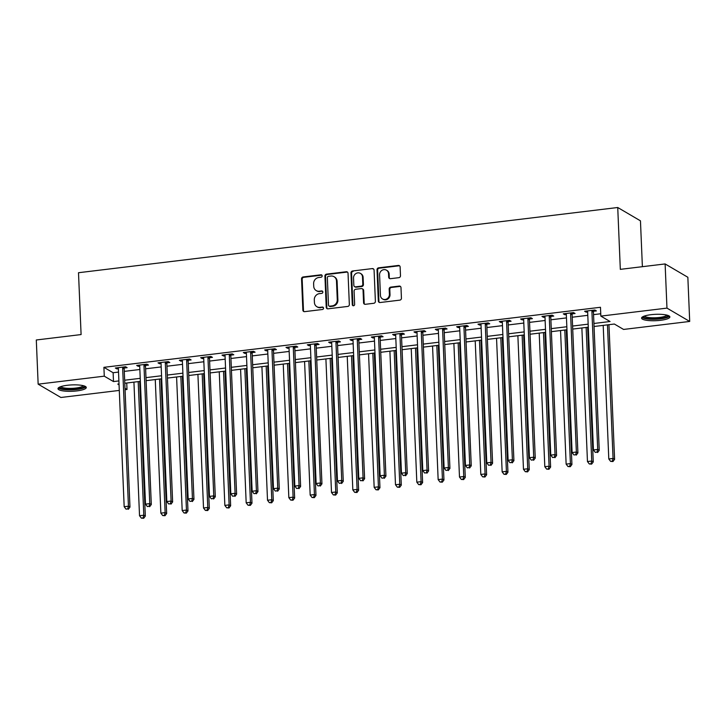 <?xml version="1.0" encoding="UTF-8"?>
<svg xmlns="http://www.w3.org/2000/svg" width="726" height="726" viewBox="0 0 726 726"><rect width="100%" height="100%" fill="white"/><g stroke="black" fill="none" stroke-linecap="round" stroke-linejoin="round"><path stroke-width="1.09" d="M322.172 275.88A1.243 1.143 -59.6 0 0 320.956 274.809L303.159 276.96A1.779 1.643 -59.6 0 0 301.553 278.893L302.86 310.12A1.779 1.643 -59.6 0 0 304.611 311.654L322.408 309.494A1.243 1.143 -59.6 0 0 322.988 307.207A1.243 1.143 -59.6 0 0 322.308 307.071L320.003 307.343A5.699 5.245 -59.6 0 1 316.881 306.717A5.699 5.245 -59.6 0 1 314.412 302.443L314.304 299.847A5.699 5.245 -59.6 0 1 319.431 293.649L321.727 293.368A1.243 1.143 -59.6 0 0 322.308 291.081A1.243 1.143 -59.6 0 0 321.627 290.935L319.322 291.217A5.699 5.245 -59.6 0 1 316.209 290.582A5.699 5.245 -59.6 0 1 313.732 286.316L313.623 283.712A5.699 5.245 -59.6 0 1 318.75 277.514L321.055 277.232A1.243 1.143 -59.6 0 0 322.172 275.88M321.908 275.181A1.243 1.143 -59.6 0 0 321.564 275.172L303.767 277.323A1.779 1.643 -59.6 0 0 302.17 279.256L303.477 310.474A1.779 1.643 -59.6 0 0 303.967 311.599M323.261 307.443A1.243 1.143 -59.6 0 0 322.916 307.425L320.003 307.343M322.589 291.308A1.243 1.143 -59.6 0 0 322.244 291.298L319.322 291.217M660.515 320.32A14.157 3.185 -2.4 0 1 641.575 318.106A14.157 3.185 -2.4 0 1 650.932 314.703A14.157 3.185 -2.4 0 1 669.871 316.917A14.157 3.185 -2.4 0 1 660.515 320.32M76.92 390.897A14.157 3.185 -2.4 0 1 57.98 388.682A14.157 3.185 -2.4 0 1 67.337 385.279A14.157 3.185 -2.4 0 1 86.276 387.502A14.157 3.185 -2.4 0 1 76.92 390.897M398.892 277.668A1.779 1.643 -59.6 0 0 400.489 275.735L400.126 266.977A1.779 1.643 -59.6 0 0 398.374 265.444L378.609 267.83A1.779 1.643 -59.6 0 0 377.012 269.773L378.319 300.991A1.779 1.643 -59.6 0 0 380.07 302.524L399.835 300.137A1.779 1.643 -59.6 0 0 401.433 298.195L400.988 287.614A1.779 1.643 -59.6 0 0 399.246 286.08L390.788 287.106A1.779 1.643 -59.6 0 0 389.181 289.048L389.399 294.293A4.764 4.383 -59.6 0 1 382.511 298.949A4.764 4.383 -59.6 0 1 380.442 295.373L379.58 274.818A4.764 4.383 -59.6 0 1 386.468 270.172A4.764 4.383 -59.6 0 1 388.537 273.738L388.682 277.16A1.779 1.643 -59.6 0 0 390.434 278.693L398.892 277.668M119.3 390.425L60.884 397.485L38.151 384.163L36.3 339.986L81.094 334.568L78.499 272.722L617.735 207.509L620.322 269.355L665.116 263.937L666.967 308.114L689.7 321.446L623.58 329.441L614.359 324.032L594.049 326.491M38.151 384.163L104.272 376.168L113.492 381.567L118.901 380.914M593.922 323.469L610.058 321.518L600.847 316.109L600.475 307.279L103.909 367.329L104.272 376.168M600.847 316.109L666.967 308.114M348.035 273.275A1.779 1.643 -59.6 0 0 346.284 271.742L326.519 274.138A1.779 1.643 -59.6 0 0 324.921 276.071L326.228 307.289A1.779 1.643 -59.6 0 0 327.98 308.822L347.736 306.436A1.779 1.643 -59.6 0 0 349.342 304.493L348.035 273.275M352.564 270.989L372.329 268.593A1.779 1.643 -59.6 0 1 374.081 270.126L375.387 301.344A1.779 1.643 -59.6 0 1 373.79 303.286L365.323 304.303A1.779 1.643 -59.6 0 1 363.581 302.778L363.045 290.11A1.779 1.643 -59.6 0 0 361.303 288.585L355.686 289.257A1.779 1.643 -59.6 0 0 354.088 291.199L354.642 304.375A1.243 1.143 -59.6 0 1 352.836 305.601A1.243 1.143 -59.6 0 1 352.291 304.666L350.967 272.922A1.779 1.643 -59.6 0 1 352.564 270.989L372.329 268.593M103.909 367.329L113.12 372.728L118.529 372.075M124.282 371.385L139.855 369.498M145.617 368.799L161.19 366.92M166.944 366.222L182.516 364.343M188.279 363.644L203.852 361.757M209.605 361.067L225.178 359.179M230.932 358.481L246.513 356.602M252.267 355.903L267.84 354.025M273.593 353.326L289.166 351.438M294.928 350.749L310.501 348.861M316.255 348.162L331.827 346.284M337.59 345.585L353.163 343.707M358.916 343.008L374.489 341.12M380.252 340.43L395.824 338.543M401.578 337.844L417.151 335.966M422.904 335.267L438.486 333.388M444.239 332.69L459.812 330.802M465.566 330.112L481.147 328.225M486.901 327.526L502.474 325.647M508.227 324.949L523.8 323.061M529.563 322.371L545.135 320.484M550.889 319.794L566.462 317.906M572.224 317.208L587.797 315.329M593.55 314.63L600.747 313.759M124.355 368.009L127.132 367.674L125.598 366.766L115.352 368.009L116.895 368.908L118.383 368.726M145.681 365.423L148.458 365.087L146.924 364.189L136.688 365.432L138.221 366.331L139.719 366.149M167.016 362.846L169.793 362.51L168.25 361.612L158.014 362.846L159.548 363.753L161.045 363.572M188.343 360.268L191.119 359.933L189.586 359.034L179.349 360.268L180.883 361.167L182.38 360.985M209.678 357.691L212.455 357.355L210.912 356.448L200.675 357.691L202.209 358.59L203.707 358.408M231.004 355.105L233.781 354.769L232.247 353.871L222.011 355.114L223.544 356.012L225.042 355.831M252.339 352.527L255.107 352.192L253.574 351.293L243.337 352.527L244.871 353.435L246.368 353.253M273.666 349.95L276.443 349.614L274.909 348.716L264.663 349.95L266.206 350.849L267.703 350.667M295.001 347.373L297.769 347.037L296.235 346.13L285.999 347.373L287.532 348.271L289.03 348.09M316.327 344.786L319.104 344.451L317.571 343.552L307.325 344.796L308.868 345.694L310.356 345.512M337.654 342.209L340.43 341.873L338.897 340.975L328.66 342.209L330.194 343.117L331.691 342.935M358.989 339.632L361.766 339.296L360.223 338.398L349.986 339.632L351.529 340.53L353.017 340.349M380.315 337.055L383.092 336.719L381.558 335.811L371.322 337.055L372.855 337.953L374.353 337.772M401.65 334.468L404.427 334.132L402.885 333.234L392.648 334.477L394.182 335.376L395.679 335.194M422.977 331.891L425.754 331.555L424.22 330.657L413.983 331.891L415.517 332.798L417.014 332.617M444.312 329.314L447.089 328.978L445.546 328.079L435.31 329.314L436.843 330.212L438.341 330.031M465.638 326.736L468.415 326.401L466.882 325.493L456.645 326.736L458.179 327.635L459.676 327.453M486.974 324.15L489.741 323.814L488.208 322.916L477.971 324.159L479.505 325.057L481.002 324.876M508.3 321.573L511.077 321.237L509.543 320.338L499.297 321.573L500.84 322.471L502.328 322.299M529.626 318.995L532.403 318.66L530.869 317.761L520.633 318.995L522.166 319.894L523.664 319.712M550.961 316.418L553.738 316.082L552.205 315.175L541.959 316.418L543.502 317.316L544.99 317.135M572.288 313.832L575.065 313.496L573.531 312.597L563.294 313.832L564.828 314.739L566.325 314.558M593.623 311.254L596.4 310.919L594.857 310.02L584.621 311.254L586.154 312.153L587.652 311.98M642.383 266.687L640.459 220.84L617.735 207.509M665.116 263.937L687.849 277.268L689.7 321.446M126.732 383.01L127.005 389.49L125.053 389.726M119.028 383.936L117.794 384.09L119.064 384.834M124.99 388.31L127.005 389.49M588.296 327.19L572.714 329.069M566.961 329.767L551.388 331.655M545.634 332.345L530.062 334.232M524.299 334.931L508.726 336.81M502.973 337.508L487.4 339.387M481.637 340.086L466.065 341.973M460.311 342.663L444.739 344.551M438.976 345.249L423.403 347.128M417.65 347.827L402.077 349.705M396.314 350.404L380.742 352.291M374.988 352.981L359.415 354.869M353.662 355.568L338.08 357.446M332.326 358.145L316.754 360.023M311 360.722L295.428 362.61M289.665 363.299L274.092 365.187M268.339 365.886L252.766 367.764M247.003 368.463L231.431 370.342M225.677 371.04L210.104 372.928M204.342 373.618L188.769 375.505M183.016 376.204L167.443 378.083M161.689 378.781L146.107 380.66M140.354 381.359L124.781 383.246M124.654 380.215L140.227 378.337M145.98 377.638L161.562 375.75M167.316 375.061L182.888 373.173M188.642 372.474L204.215 370.596M209.977 369.897L225.55 368.018M231.304 367.32L246.876 365.432M252.639 364.742L268.212 362.855M273.965 362.156L289.538 360.277M295.3 359.579L310.873 357.7M316.627 357.001L332.199 355.114M337.962 354.424L353.535 352.537M359.288 351.838L374.861 349.959M380.615 349.26L396.196 347.382M401.95 346.683L417.523 344.796M423.276 344.106L438.849 342.218M444.611 341.519L460.184 339.641M465.938 338.942L481.51 337.064M487.273 336.365L502.846 334.477M508.599 333.788L524.172 331.9M529.935 331.201L545.507 329.323M551.261 328.624L566.834 326.745M572.587 326.047L588.169 324.159M113.12 372.728L113.492 381.567M116.895 368.908L116.85 367.828M138.221 366.331L138.176 365.251M159.548 363.753L159.502 362.673M180.883 361.167L180.838 360.087M202.209 358.59L202.164 357.51M223.544 356.012L223.499 354.932M244.871 353.435L244.825 352.346M266.206 350.849L266.161 349.769M287.532 348.271L287.487 347.191M308.868 345.694L308.822 344.614M330.194 343.117L330.149 342.028M351.529 340.53L351.484 339.45M372.855 337.953L372.81 336.873M394.182 335.376L394.136 334.296M415.517 332.798L415.472 331.709M436.843 330.212L436.798 329.132M458.179 327.635L458.133 326.555M479.505 325.057L479.459 323.977M500.84 322.471L500.795 321.391M522.166 319.894L522.121 318.814M543.502 317.316L543.456 316.237M564.828 314.739L564.783 313.659M586.154 312.153L586.109 311.073M316.209 290.582L316.826 290.945A5.699 5.245 -59.6 0 0 319.939 291.58M316.881 306.717L317.498 307.08A5.699 5.245 -59.6 0 0 320.62 307.706M347.545 272.159A1.779 1.643 -59.6 0 0 346.901 272.105L327.136 274.492A1.779 1.643 -59.6 0 0 325.529 276.434L326.845 307.652A1.779 1.643 -59.6 0 0 327.326 308.768M328.47 276.343A1.243 1.143 -59.6 0 0 327.344 277.695L328.497 305.101A1.243 1.143 -59.6 0 0 329.713 306.172L332.145 305.882A5.699 5.245 -59.6 0 0 337.272 299.684L336.483 280.944A5.699 5.245 -59.6 0 0 334.014 276.679A5.699 5.245 -59.6 0 0 330.893 276.043L328.47 276.343M329.032 306.036L329.649 306.39A1.243 1.143 -59.6 0 0 330.33 306.535L329.713 306.172M334.014 276.679L334.622 277.042A5.699 5.245 -59.6 0 1 337.1 281.307L337.889 300.038A5.699 5.245 -59.6 0 1 332.762 306.236L330.33 306.535M373.591 269.01A1.779 1.643 -59.6 0 0 372.946 268.956M362.274 288.776L362.891 289.139A1.779 1.643 -59.6 0 1 363.662 290.473L364.198 303.132A1.779 1.643 -59.6 0 0 364.679 304.248M353.181 271.342A1.779 1.643 -59.6 0 0 351.584 273.285L352.909 305.02A1.243 1.143 -59.6 0 0 353.172 305.719M362.501 276.978A4.764 4.383 -59.6 0 0 355.776 273.648A4.764 4.383 -59.6 0 0 353.535 278.058L353.843 285.3A1.779 1.643 -59.6 0 0 355.586 286.834L361.203 286.153A1.779 1.643 -59.6 0 0 362.8 284.22L362.501 276.978L363.109 277.332A4.764 4.383 -59.6 0 0 361.04 273.766L360.432 273.403M354.615 286.634L355.232 286.997A1.779 1.643 -59.6 0 0 356.203 287.187L355.586 286.834M363.109 277.332L363.417 284.574A1.779 1.643 -59.6 0 1 361.811 286.516L356.203 287.187M386.468 270.172L387.085 270.526A4.764 4.383 -59.6 0 1 389.154 274.101L389.299 277.523A1.779 1.643 -59.6 0 0 389.789 278.639M382.511 298.949L383.128 299.303A4.764 4.383 -59.6 0 0 390.016 294.647L389.399 294.293M400.498 286.498A1.779 1.643 -59.6 0 0 399.854 286.443L391.396 287.469A1.779 1.643 -59.6 0 0 389.798 289.402L390.016 294.647M399.636 265.861A1.779 1.643 -59.6 0 0 398.991 265.807L379.226 268.193A1.779 1.643 -59.6 0 0 377.629 270.136L378.936 301.354A1.779 1.643 -59.6 0 0 379.426 302.47M133.929 382.139L139.528 515.723L143.793 515.206L145.327 516.104L139.682 381.44M143.076 517.928L141.361 518.128L143.684 518.282L143.076 517.928L143.793 515.206L138.194 381.622M141.361 518.128L139.528 515.723M145.327 516.104L143.684 518.282M122.821 367.102L122.739 367.338A1.815 1.67 -59.6 0 0 122.649 368.018L128.438 506.194L124.173 506.712L118.374 368.527A1.815 1.67 -59.6 0 0 118.229 367.882L118.129 367.674M124.727 366.875L124.273 368.245A1.815 1.67 -59.6 0 0 124.182 368.917L129.972 507.102L128.438 506.194L127.712 508.917L126.006 509.126L127.712 508.917M128.33 509.28L129.972 507.102M124.173 506.712L126.006 509.126M155.264 379.562L160.863 513.137L165.129 512.62L166.662 513.527L161.018 378.863M164.403 515.342L162.697 515.551L165.02 515.705L164.403 515.342L165.129 512.62L159.529 379.045M162.697 515.551L160.863 513.137M166.662 513.527L165.02 515.705M176.59 376.975L182.19 510.56L186.455 510.042L187.989 510.941L182.344 376.286M185.729 512.765L184.023 512.973L186.346 513.128L185.729 512.765L186.455 510.042L180.856 376.458M184.023 512.973L182.19 510.56M187.989 510.941L186.346 513.128M197.917 374.398L203.516 507.982L207.79 507.465L209.324 508.363L203.679 373.699M207.064 510.187L205.358 510.396L207.681 510.55L207.064 510.187L207.79 507.465L202.191 373.881M205.358 510.396L203.516 507.982M209.324 508.363L207.681 510.55M144.147 364.525L144.075 364.761A1.815 1.67 -59.6 0 0 143.975 365.432L149.765 503.617L145.499 504.134L139.71 365.949A1.815 1.67 -59.6 0 0 139.555 365.305L139.465 365.096M146.062 364.298L145.608 365.659A1.815 1.67 -59.6 0 0 145.509 366.34L151.298 504.516L149.765 503.617L149.048 506.34L147.342 506.548L149.048 506.34M149.656 506.703L151.298 504.516M145.499 504.134L147.342 506.548M165.483 361.947L165.401 362.183A1.815 1.67 -59.6 0 0 165.301 362.855L171.1 501.04L166.835 501.557L161.036 363.372A1.815 1.67 -59.6 0 0 160.891 362.728L160.791 362.51M167.388 361.711L166.935 363.082A1.815 1.67 -59.6 0 0 166.844 363.753L172.634 501.938L171.1 501.04L170.374 503.762L168.668 503.971L170.374 503.762M170.991 504.125L172.634 501.938M166.835 501.557L168.668 503.971M186.809 359.37L186.727 359.606A1.815 1.67 -59.6 0 0 186.636 360.277L192.426 498.463L188.161 498.971L182.371 360.795A1.815 1.67 -59.6 0 0 182.217 360.15L182.126 359.933M188.724 359.134L188.27 360.504A1.815 1.67 -59.6 0 0 188.17 361.176L193.96 499.361L192.426 498.463L191.7 501.185L189.994 501.385L191.7 501.185M192.317 501.539L193.96 499.361M188.161 498.971L189.994 501.385M219.252 371.821L224.851 505.405L229.117 504.888L230.65 505.786L225.006 371.122M228.391 507.61L226.684 507.81L229.008 507.964L228.391 507.61L229.117 504.888L223.517 371.304M226.684 507.81L224.851 505.405M230.65 505.786L229.008 507.964M208.135 356.784L208.063 357.02A1.815 1.67 -59.6 0 0 207.963 357.7L213.762 495.876L209.487 496.393L203.697 358.208A1.815 1.67 -59.6 0 0 203.552 357.564L203.452 357.355M210.05 356.557L209.596 357.918A1.815 1.67 -59.6 0 0 209.505 358.599L215.295 496.784L213.762 495.876L213.036 498.599L211.33 498.807L213.036 498.599M213.653 498.962L215.295 496.784M209.487 496.393L211.33 498.807M84.27 385.969A12.251 2.759 -2.4 0 1 84.116 386.686A12.251 2.759 -2.4 0 1 70.613 389.472A12.251 2.759 -2.4 0 1 59.85 386.994M60.821 386.622A11.344 2.55 177.6 0 0 71.874 388.356A11.344 2.55 177.6 0 0 83.191 385.805A11.344 2.55 177.6 0 0 83.263 385.678M58.352 387.911A14.066 3.167 177.6 0 0 72.201 389.844A14.066 3.167 177.6 0 0 85.84 386.758M667.866 315.393A12.251 2.759 -2.4 0 1 659.816 318.532A12.251 2.759 -2.4 0 1 643.445 316.418M644.425 316.046A11.344 2.55 177.6 0 0 659.471 317.462A11.344 2.55 177.6 0 0 666.867 315.102M641.947 317.335A14.066 3.167 177.6 0 0 660.424 318.886A14.066 3.167 177.6 0 0 669.436 316.182M240.578 369.244L246.178 502.819L250.443 502.301L251.986 503.209L246.341 368.545M249.726 505.024L248.02 505.232L250.334 505.387L249.726 505.024L250.443 502.301L244.844 368.726M248.02 505.232L246.178 502.819M251.986 503.209L250.334 505.387M229.47 354.206L229.389 354.442A1.815 1.67 -59.6 0 0 229.298 355.114L235.088 493.299L230.823 493.816L225.033 355.631A1.815 1.67 -59.6 0 0 224.879 354.987L224.779 354.778M231.376 353.979L230.932 355.341A1.815 1.67 -59.6 0 0 230.832 356.021L236.622 494.197L235.088 493.299L234.362 496.021L232.656 496.23L234.362 496.021M234.979 496.384L236.622 494.197M230.823 493.816L232.656 496.23M261.914 366.657L267.513 500.241L271.778 499.724L273.312 500.622L267.667 365.968M271.052 502.446L269.346 502.655L271.669 502.809L271.052 502.446L271.778 499.724L266.179 366.14M269.346 502.655L267.513 500.241M273.312 500.622L271.669 502.809M250.797 351.629L250.724 351.865A1.815 1.67 -59.6 0 0 250.624 352.537L256.414 490.722L252.149 491.239L246.359 353.054A1.815 1.67 -59.6 0 0 246.214 352.409L246.114 352.192M252.712 351.393L252.258 352.763A1.815 1.67 -59.6 0 0 252.167 353.435L257.957 491.62L256.414 490.722L255.697 493.444L253.991 493.653L255.697 493.444M256.314 493.798L257.957 491.62M252.149 491.239L253.991 493.653M283.24 364.08L288.839 497.664L293.104 497.147L294.647 498.045L289.002 363.381M292.387 499.869L290.681 500.078L292.995 500.232L292.387 499.869L293.104 497.147L287.505 363.563M290.681 500.078L288.839 497.664M294.647 498.045L292.995 500.232M272.132 349.052L272.05 349.279A1.815 1.67 -59.6 0 0 271.96 349.959L277.749 488.144L273.484 488.652L267.694 350.476A1.815 1.67 -59.6 0 0 267.54 349.832L267.44 349.614M274.038 348.816L273.593 350.186A1.815 1.67 -59.6 0 0 273.493 350.858L279.283 489.043L277.749 488.144L277.023 490.867L275.317 491.066L277.023 490.867M277.641 491.221L279.283 489.043M273.484 488.652L275.317 491.066M304.575 361.503L310.174 495.078L314.44 494.569L315.973 495.468L310.329 360.804M313.714 497.292L312.008 497.492L314.331 497.646L313.714 497.292L314.44 494.569L308.84 360.985M312.008 497.492L310.174 495.078M315.973 495.468L314.331 497.646M293.458 346.465L293.386 346.701A1.815 1.67 -59.6 0 0 293.286 347.382L299.076 485.558L294.81 486.075L289.021 347.89A1.815 1.67 -59.6 0 0 288.866 347.246L288.776 347.037M295.373 346.238L294.919 347.6A1.815 1.67 -59.6 0 0 294.82 348.28L300.618 486.465L299.076 485.558L298.359 488.28L296.653 488.489L298.359 488.28M298.967 488.643L300.618 486.465M294.81 486.075L296.653 488.489M325.901 358.916L331.501 492.5L335.766 491.983L337.3 492.89L331.664 358.227M335.049 494.705L333.343 494.914L335.657 495.068L335.049 494.705L335.766 491.983L330.167 358.408M333.343 494.914L331.501 492.5M337.3 492.89L335.657 495.068M314.794 343.888L314.712 344.124A1.815 1.67 -59.6 0 0 314.621 344.796L320.411 482.981L316.146 483.498L310.356 345.313A1.815 1.67 -59.6 0 0 310.202 344.668L310.102 344.46M316.699 343.661L316.246 345.022A1.815 1.67 -59.6 0 0 316.155 345.703L321.945 483.879L320.411 482.981L319.685 485.703L317.979 485.912L319.685 485.703M320.302 486.066L321.945 483.879M316.146 483.498L317.979 485.912M347.237 356.339L352.836 489.923L357.101 489.406L358.635 490.304L352.99 355.649M356.375 492.128L354.669 492.337L356.992 492.491L356.375 492.128L357.101 489.406L351.502 355.822M354.669 492.337L352.836 489.923M358.635 490.304L356.992 492.491M336.12 341.311L336.047 341.547A1.815 1.67 -59.6 0 0 335.947 342.218L341.737 480.403L337.472 480.921L331.682 342.736A1.815 1.67 -59.6 0 0 331.528 342.091L331.437 341.873M338.035 341.075L337.581 342.445A1.815 1.67 -59.6 0 0 337.481 343.117L343.271 481.302L341.737 480.403L341.02 483.126L339.314 483.334L341.02 483.126M341.628 483.48L343.271 481.302M337.472 480.921L339.314 483.334M368.563 353.762L374.162 487.346L378.428 486.828L379.961 487.727L374.317 353.063M377.701 489.551L375.995 489.76L378.319 489.914L377.701 489.551L378.428 486.828L372.828 353.244M375.995 489.76L374.162 487.346M379.961 487.727L378.319 489.914M357.455 338.733L357.373 338.96A1.815 1.67 -59.6 0 0 357.283 339.641L363.073 477.826L358.807 478.334L353.008 340.158A1.815 1.67 -59.6 0 0 352.863 339.514L352.763 339.296M359.361 338.498L358.907 339.868A1.815 1.67 -59.6 0 0 358.816 340.539L364.606 478.724L363.073 477.826L362.347 480.548L360.64 480.748L362.347 480.548M362.964 480.902L364.606 478.724M358.807 478.334L360.64 480.748M389.898 351.184L395.488 484.759L399.763 484.251L401.296 485.149L395.652 350.486M399.037 486.974L397.331 487.173L399.654 487.327L399.037 486.974L399.763 484.251L394.164 350.667M397.331 487.173L395.488 484.759M401.296 485.149L399.654 487.327M378.781 336.147L378.709 336.383A1.815 1.67 -59.6 0 0 378.609 337.064L384.399 475.24L380.134 475.757L374.344 337.572A1.815 1.67 -59.6 0 0 374.189 336.928L374.099 336.719M380.696 335.92L380.243 337.281A1.815 1.67 -59.6 0 0 380.143 337.962L385.933 476.147L384.399 475.24L383.682 477.962L381.967 478.171L383.682 477.962M384.29 478.325L385.933 476.147M380.134 475.757L381.967 478.171M411.225 348.598L416.824 482.182L421.089 481.665L422.623 482.572L416.978 347.908M420.363 484.387L418.657 484.596L420.98 484.75L420.363 484.387L421.089 481.665L415.49 348.09M418.657 484.596L416.824 482.182M422.623 482.572L420.98 484.75M400.117 333.57L400.035 333.806A1.815 1.67 -59.6 0 0 399.935 334.477L405.734 472.662L401.469 473.18L395.67 334.995A1.815 1.67 -59.6 0 0 395.525 334.35L395.425 334.142M402.022 333.343L401.569 334.704A1.815 1.67 -59.6 0 0 401.478 335.376L407.268 473.561L405.734 472.662L405.008 475.385L403.302 475.594L405.008 475.385M405.625 475.748L407.268 473.561M401.469 473.18L403.302 475.594M432.551 346.021L438.15 479.605L442.415 479.087L443.958 479.986L438.313 345.322M441.698 481.81L439.992 482.019L442.306 482.173L441.698 481.81L442.415 479.087L436.825 345.503M439.992 482.019L438.15 479.605M443.958 479.986L442.306 482.173M421.443 330.992L421.361 331.228A1.815 1.67 -59.6 0 0 421.271 331.9L427.06 470.085L422.795 470.602L417.005 332.417A1.815 1.67 -59.6 0 0 416.851 331.773L416.76 331.555M423.349 330.757L422.904 332.127A1.815 1.67 -59.6 0 0 422.804 332.798L428.594 470.983L427.06 470.085L426.334 472.808L424.628 473.007L426.334 472.808M426.952 473.161L428.594 470.983M422.795 470.602L424.628 473.007M453.886 343.443L459.485 477.027L463.751 476.51L465.284 477.409L459.64 342.745M463.025 479.233L461.319 479.441L463.642 479.587L463.025 479.233L463.751 476.51L458.151 342.926M461.319 479.441L459.485 477.027M465.284 477.409L463.642 479.587M442.769 328.415L442.697 328.642A1.815 1.67 -59.6 0 0 442.597 329.323L448.387 467.508L444.121 468.016L438.332 329.84A1.815 1.67 -59.6 0 0 438.186 329.196L438.087 328.978M444.684 328.179L444.23 329.55A1.815 1.67 -59.6 0 0 444.14 330.221L449.929 468.406L448.387 467.508L447.67 470.221L445.964 470.43L447.67 470.221M448.287 470.584L449.929 468.406M444.121 468.016L445.964 470.43M475.212 340.866L480.812 474.441L485.077 473.933L486.62 474.831L480.975 340.167M484.36 476.655L482.654 476.855L484.968 477.009L484.36 476.655L485.077 473.933L479.478 340.349M482.654 476.855L480.812 474.441M486.62 474.831L484.968 477.009M464.105 325.829L464.023 326.065A1.815 1.67 -59.6 0 0 463.932 326.736L469.722 464.921L465.457 465.439L459.667 327.254A1.815 1.67 -59.6 0 0 459.513 326.609L459.413 326.401M466.01 325.602L465.566 326.963A1.815 1.67 -59.6 0 0 465.466 327.644L471.256 465.82L469.722 464.921L468.996 467.644L467.29 467.853L468.996 467.644M469.613 468.007L471.256 465.82M465.457 465.439L467.29 467.853M496.548 338.28L502.147 471.864L506.412 471.346L507.946 472.254L502.301 337.59M505.686 474.069L503.98 474.278L506.303 474.432L505.686 474.069L506.412 471.346L500.813 337.772M503.98 474.278L502.147 471.864M507.946 472.254L506.303 474.432M485.431 323.251L485.358 323.487A1.815 1.67 -59.6 0 0 485.258 324.159L491.048 462.344L486.783 462.861L480.993 324.676A1.815 1.67 -59.6 0 0 480.839 324.032L480.748 323.823M487.346 323.025L486.892 324.386A1.815 1.67 -59.6 0 0 486.792 325.057L492.591 463.242L491.048 462.344L490.331 465.067L488.625 465.275L490.331 465.067M490.939 465.43L492.591 463.242M486.783 462.861L488.625 465.275M517.874 335.702L523.473 469.286L527.738 468.769L529.272 469.668L523.637 335.004M527.022 471.492L525.315 471.7L527.63 471.855L527.022 471.492L527.738 468.769L522.139 335.185M525.315 471.7L523.473 469.286M529.272 469.668L527.63 471.855M506.766 320.674L506.684 320.91A1.815 1.67 -59.6 0 0 506.594 321.582L512.384 459.767L508.118 460.284L502.328 322.099A1.815 1.67 -59.6 0 0 502.174 321.455L502.074 321.237M508.672 320.438L508.218 321.809A1.815 1.67 -59.6 0 0 508.127 322.48L513.917 460.665L512.384 459.767L511.658 462.489L509.951 462.689L511.658 462.489M512.275 462.843L513.917 460.665M508.118 460.284L509.951 462.689M539.209 333.125L544.809 466.709L549.074 466.192L550.607 467.09L544.963 332.426M548.348 468.914L546.642 469.114L548.965 469.268L548.348 468.914L549.074 466.192L543.475 332.608M546.642 469.114L544.809 466.709M550.607 467.09L548.965 469.268M528.092 318.097L528.02 318.324A1.815 1.67 -59.6 0 0 527.92 319.004L533.71 457.18L529.445 457.698L523.655 319.522A1.815 1.67 -59.6 0 0 523.5 318.877L523.41 318.66M530.007 317.861L529.553 319.231A1.815 1.67 -59.6 0 0 529.454 319.903L535.253 458.088L533.71 457.18L532.993 459.903L531.287 460.112L532.993 459.903M533.601 460.266L535.253 458.088M529.445 457.698L531.287 460.112M560.536 330.548L566.135 464.123L570.4 463.615L571.934 464.513L566.289 329.849M569.674 466.328L567.968 466.537L570.291 466.691L569.674 466.328L570.4 463.615L564.801 330.031M567.968 466.537L566.135 464.123M571.934 464.513L570.291 466.691M549.428 315.511L549.346 315.746A1.815 1.67 -59.6 0 0 549.255 316.418L555.045 454.603L550.78 455.12L544.981 316.935A1.815 1.67 -59.6 0 0 544.836 316.291L544.736 316.082M551.333 315.284L550.88 316.645A1.815 1.67 -59.6 0 0 550.789 317.326L556.579 455.501L555.045 454.603L554.319 457.326L552.613 457.534L554.319 457.326M554.936 457.689L556.579 455.501M550.78 455.12L552.613 457.534M581.871 327.961L587.461 461.545L591.735 461.028L593.269 461.936L587.624 327.272M591.009 463.751L589.303 463.959L591.626 464.114L591.009 463.751L591.735 461.028L586.136 327.453M589.303 463.959L587.461 461.545M593.269 461.936L591.626 464.114M570.754 312.933L570.681 313.169A1.815 1.67 -59.6 0 0 570.582 313.841L576.371 452.026L572.106 452.543L566.316 314.358A1.815 1.67 -59.6 0 0 566.162 313.714L566.071 313.496M572.669 312.706L572.215 314.068A1.815 1.67 -59.6 0 0 572.115 314.739L577.905 452.924L576.371 452.026L575.654 454.748L573.948 454.957L575.654 454.748M576.262 455.111L577.905 452.924M572.106 452.543L573.948 454.957M603.197 325.384L608.796 458.968L613.062 458.451L614.595 459.349L608.951 324.685M612.336 461.173L610.63 461.382L612.953 461.536L612.336 461.173L613.062 458.451L607.462 324.867M610.63 461.382L608.796 458.968M614.595 459.349L612.953 461.536M592.089 310.356L592.008 310.592A1.815 1.67 -59.6 0 0 591.908 311.263L597.707 449.448L593.441 449.966L587.643 311.781A1.815 1.67 -59.6 0 0 587.497 311.136L587.398 310.919M593.995 310.12L593.541 311.49A1.815 1.67 -59.6 0 0 593.451 312.162L599.24 450.347L597.707 449.448L596.981 452.171L595.275 452.371L596.981 452.171M597.598 452.525L599.24 450.347M593.441 449.966L595.275 452.371M321.564 275.172L320.956 274.809M322.916 307.425L322.308 307.071M322.244 291.298L321.627 290.935M303.477 310.474L302.86 310.12M302.17 279.256L301.553 278.893M303.767 277.323L303.159 276.96M326.845 307.652L326.228 307.289M325.529 276.434L324.921 276.071M327.136 274.492L326.519 274.138M346.901 272.105L346.284 271.742M332.762 306.236L332.145 305.882M337.889 300.038L337.272 299.684M337.1 281.307L336.483 280.944M364.198 303.132L363.581 302.778M363.662 290.473L363.045 290.11M352.909 305.02L352.291 304.666M351.584 273.285L350.967 272.922M361.811 286.516L361.203 286.153M363.417 284.574L362.8 284.22M389.299 277.523L388.682 277.16M389.154 274.101L388.537 273.738M389.798 289.402L389.181 289.048M391.396 287.469L390.788 287.106M399.854 286.443L399.246 286.08M378.936 301.354L378.319 300.991M377.629 270.136L377.012 269.773M379.226 268.193L378.609 267.83M398.991 265.807L398.374 265.444M122.739 367.338L124.273 368.245M122.649 368.018L124.182 368.917M144.075 364.761L145.608 365.659M143.975 365.432L145.509 366.34M165.401 362.183L166.935 363.082M165.301 362.855L166.844 363.753M186.727 359.606L188.27 360.504M186.636 360.277L188.17 361.176M208.063 357.02L209.596 357.918M207.963 357.7L209.505 358.599M229.389 354.442L230.932 355.341M229.298 355.114L230.832 356.021M250.724 351.865L252.258 352.763M250.624 352.537L252.167 353.435M272.05 349.279L273.593 350.186M271.96 349.959L273.493 350.858M293.386 346.701L294.919 347.6M293.286 347.382L294.82 348.28M314.712 344.124L316.246 345.022M314.621 344.796L316.155 345.703M336.047 341.547L337.581 342.445M335.947 342.218L337.481 343.117M357.373 338.96L358.907 339.868M357.283 339.641L358.816 340.539M378.709 336.383L380.243 337.281M378.609 337.064L380.143 337.962M400.035 333.806L401.569 334.704M399.935 334.477L401.478 335.376M421.361 331.228L422.904 332.127M421.271 331.9L422.804 332.798M442.697 328.642L444.23 329.55M442.597 329.323L444.14 330.221M464.023 326.065L465.566 326.963M463.932 326.736L465.466 327.644M485.358 323.487L486.892 324.386M485.258 324.159L486.792 325.057M506.684 320.91L508.218 321.809M506.594 321.582L508.127 322.48M528.02 318.324L529.553 319.231M527.92 319.004L529.454 319.903M549.346 315.746L550.88 316.645M549.255 316.418L550.789 317.326M570.681 313.169L572.215 314.068M570.582 313.841L572.115 314.739M592.008 310.592L593.541 311.49M591.908 311.263L593.451 312.162"/></g></svg>
